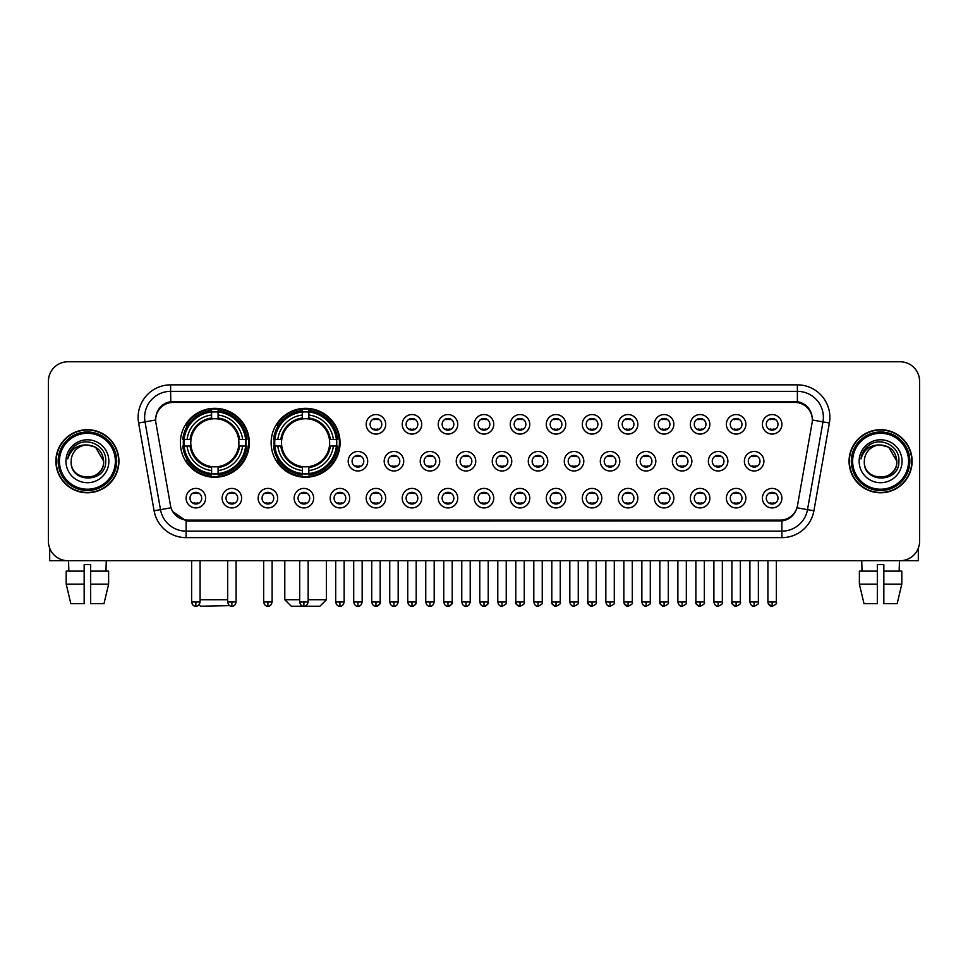 <?xml version="1.0" encoding="UTF-8"?>
<svg xmlns="http://www.w3.org/2000/svg" width="968" height="968" viewBox="0 0 968 968"><rect width="100%" height="100%" fill="white"/><g stroke="black" fill="none" stroke-linecap="round" stroke-linejoin="round"><path stroke-width="1.45" d="M271.137 442.775A34.461 34.461 0 0 0 305.598 477.236A34.461 34.461 0 0 0 340.058 442.775A34.461 34.461 0 0 0 305.598 408.327A34.461 34.461 0 0 0 271.137 442.775M180.375 442.775A34.461 34.461 0 0 0 214.835 477.236A34.461 34.461 0 0 0 249.296 442.775A34.461 34.461 0 0 0 214.835 408.327A34.461 34.461 0 0 0 180.375 442.775M241.625 498.169A9.753 9.753 0 0 1 231.872 507.922A9.753 9.753 0 0 1 222.12 498.169A9.753 9.753 0 0 1 231.872 488.416A9.753 9.753 0 0 1 241.625 498.169M226.016 498.169A5.856 5.856 0 0 0 231.872 504.026A5.856 5.856 0 0 0 237.729 498.169A5.856 5.856 0 0 0 231.872 492.325A5.856 5.856 0 0 0 226.016 498.169M277.647 498.169A9.753 9.753 0 0 1 267.894 507.922A9.753 9.753 0 0 1 258.141 498.169A9.753 9.753 0 0 1 267.894 488.416A9.753 9.753 0 0 1 277.647 498.169M262.038 498.169A5.856 5.856 0 0 0 267.894 504.026A5.856 5.856 0 0 0 273.738 498.169A5.856 5.856 0 0 0 267.894 492.325A5.856 5.856 0 0 0 262.038 498.169M313.656 498.169A9.753 9.753 0 0 1 303.904 507.922A9.753 9.753 0 0 1 294.151 498.169A9.753 9.753 0 0 1 303.904 488.416A9.753 9.753 0 0 1 313.656 498.169M298.059 498.169A5.856 5.856 0 0 0 303.904 504.026A5.856 5.856 0 0 0 309.76 498.169A5.856 5.856 0 0 0 303.904 492.325A5.856 5.856 0 0 0 298.059 498.169M349.678 498.169A9.753 9.753 0 0 1 339.925 507.922A9.753 9.753 0 0 1 330.173 498.169A9.753 9.753 0 0 1 339.925 488.416A9.753 9.753 0 0 1 349.678 498.169M334.081 498.169A5.856 5.856 0 0 0 339.925 504.026A5.856 5.856 0 0 0 345.782 498.169A5.856 5.856 0 0 0 339.925 492.325A5.856 5.856 0 0 0 334.081 498.169M385.7 498.169A9.753 9.753 0 0 1 375.947 507.922A9.753 9.753 0 0 1 366.194 498.169A9.753 9.753 0 0 1 375.947 488.416A9.753 9.753 0 0 1 385.7 498.169M370.091 498.169A5.856 5.856 0 0 0 375.947 504.026A5.856 5.856 0 0 0 381.791 498.169A5.856 5.856 0 0 0 375.947 492.325A5.856 5.856 0 0 0 370.091 498.169M421.721 498.169A9.753 9.753 0 0 1 411.969 507.922A9.753 9.753 0 0 1 402.216 498.169A9.753 9.753 0 0 1 411.969 488.416A9.753 9.753 0 0 1 421.721 498.169M406.112 498.169A5.856 5.856 0 0 0 411.969 504.026A5.856 5.856 0 0 0 417.813 498.169A5.856 5.856 0 0 0 411.969 492.325A5.856 5.856 0 0 0 406.112 498.169M457.731 498.169A9.753 9.753 0 0 1 447.978 507.922A9.753 9.753 0 0 1 438.226 498.169A9.753 9.753 0 0 1 447.978 488.416A9.753 9.753 0 0 1 457.731 498.169M442.134 498.169A5.856 5.856 0 0 0 447.978 504.026A5.856 5.856 0 0 0 453.835 498.169A5.856 5.856 0 0 0 447.978 492.325A5.856 5.856 0 0 0 442.134 498.169M493.753 498.169A9.753 9.753 0 0 1 484 507.922A9.753 9.753 0 0 1 474.247 498.169A9.753 9.753 0 0 1 484 488.416A9.753 9.753 0 0 1 493.753 498.169M478.144 498.169A5.856 5.856 0 0 0 484 504.026A5.856 5.856 0 0 0 489.856 498.169A5.856 5.856 0 0 0 484 492.325A5.856 5.856 0 0 0 478.144 498.169M529.774 498.169A9.753 9.753 0 0 1 520.022 507.922A9.753 9.753 0 0 1 510.269 498.169A9.753 9.753 0 0 1 520.022 488.416A9.753 9.753 0 0 1 529.774 498.169M514.165 498.169A5.856 5.856 0 0 0 520.022 504.026A5.856 5.856 0 0 0 525.866 498.169A5.856 5.856 0 0 0 520.022 492.325A5.856 5.856 0 0 0 514.165 498.169M565.784 498.169A9.753 9.753 0 0 1 556.031 507.922A9.753 9.753 0 0 1 546.279 498.169A9.753 9.753 0 0 1 556.031 488.416A9.753 9.753 0 0 1 565.784 498.169M550.187 498.169A5.856 5.856 0 0 0 556.031 504.026A5.856 5.856 0 0 0 561.888 498.169A5.856 5.856 0 0 0 556.031 492.325A5.856 5.856 0 0 0 550.187 498.169M601.806 498.169A9.753 9.753 0 0 1 592.053 507.922A9.753 9.753 0 0 1 582.3 498.169A9.753 9.753 0 0 1 592.053 488.416A9.753 9.753 0 0 1 601.806 498.169M586.209 498.169A5.856 5.856 0 0 0 592.053 504.026A5.856 5.856 0 0 0 597.909 498.169A5.856 5.856 0 0 0 592.053 492.325A5.856 5.856 0 0 0 586.209 498.169M637.827 498.169A9.753 9.753 0 0 1 628.075 507.922A9.753 9.753 0 0 1 618.322 498.169A9.753 9.753 0 0 1 628.075 488.416A9.753 9.753 0 0 1 637.827 498.169M622.218 498.169A5.856 5.856 0 0 0 628.075 504.026A5.856 5.856 0 0 0 633.919 498.169A5.856 5.856 0 0 0 628.075 492.325A5.856 5.856 0 0 0 622.218 498.169M673.849 498.169A9.753 9.753 0 0 1 664.096 507.922A9.753 9.753 0 0 1 654.344 498.169A9.753 9.753 0 0 1 664.096 488.416A9.753 9.753 0 0 1 673.849 498.169M658.24 498.169A5.856 5.856 0 0 0 664.096 504.026A5.856 5.856 0 0 0 669.941 498.169A5.856 5.856 0 0 0 664.096 492.325A5.856 5.856 0 0 0 658.24 498.169M709.859 498.169A9.753 9.753 0 0 1 700.106 507.922A9.753 9.753 0 0 1 690.353 498.169A9.753 9.753 0 0 1 700.106 488.416A9.753 9.753 0 0 1 709.859 498.169M694.262 498.169A5.856 5.856 0 0 0 700.106 504.026A5.856 5.856 0 0 0 705.962 498.169A5.856 5.856 0 0 0 700.106 492.325A5.856 5.856 0 0 0 694.262 498.169M745.88 498.169A9.753 9.753 0 0 1 736.128 507.922A9.753 9.753 0 0 1 726.375 498.169A9.753 9.753 0 0 1 736.128 488.416A9.753 9.753 0 0 1 745.88 498.169M730.271 498.169A5.856 5.856 0 0 0 736.128 504.026A5.856 5.856 0 0 0 741.984 498.169A5.856 5.856 0 0 0 736.128 492.325A5.856 5.856 0 0 0 730.271 498.169M781.902 498.169A9.753 9.753 0 0 1 772.149 507.922A9.753 9.753 0 0 1 762.397 498.169A9.753 9.753 0 0 1 772.149 488.416A9.753 9.753 0 0 1 781.902 498.169M766.293 498.169A5.856 5.856 0 0 0 772.149 504.026A5.856 5.856 0 0 0 777.994 498.169A5.856 5.856 0 0 0 772.149 492.325A5.856 5.856 0 0 0 766.293 498.169M205.603 498.169A9.753 9.753 0 0 1 195.851 507.922A9.753 9.753 0 0 1 186.098 498.169A9.753 9.753 0 0 1 195.851 488.416A9.753 9.753 0 0 1 205.603 498.169M190.006 498.169A5.856 5.856 0 0 0 195.851 504.026A5.856 5.856 0 0 0 201.707 498.169A5.856 5.856 0 0 0 195.851 492.325A5.856 5.856 0 0 0 190.006 498.169M367.683 461.24A9.753 9.753 0 0 1 357.93 470.993A9.753 9.753 0 0 1 348.19 461.24A9.753 9.753 0 0 1 357.93 451.487A9.753 9.753 0 0 1 367.683 461.24M352.086 461.24A5.856 5.856 0 0 0 357.93 467.096A5.856 5.856 0 0 0 363.786 461.24A5.856 5.856 0 0 0 357.93 455.396A5.856 5.856 0 0 0 352.086 461.24M403.704 461.24A9.753 9.753 0 0 1 393.952 470.993A9.753 9.753 0 0 1 384.199 461.24A9.753 9.753 0 0 1 393.952 451.487A9.753 9.753 0 0 1 403.704 461.24M388.108 461.24A5.856 5.856 0 0 0 393.952 467.096A5.856 5.856 0 0 0 399.808 461.24A5.856 5.856 0 0 0 393.952 455.396A5.856 5.856 0 0 0 388.108 461.24M439.726 461.24A9.753 9.753 0 0 1 429.974 470.993A9.753 9.753 0 0 1 420.221 461.24A9.753 9.753 0 0 1 429.974 451.487A9.753 9.753 0 0 1 439.726 461.24M424.117 461.24A5.856 5.856 0 0 0 429.974 467.096A5.856 5.856 0 0 0 435.83 461.24A5.856 5.856 0 0 0 429.974 455.396A5.856 5.856 0 0 0 424.117 461.24M475.748 461.24A9.753 9.753 0 0 1 465.995 470.993A9.753 9.753 0 0 1 456.243 461.24A9.753 9.753 0 0 1 465.995 451.487A9.753 9.753 0 0 1 475.748 461.24M460.139 461.24A5.856 5.856 0 0 0 465.995 467.096A5.856 5.856 0 0 0 471.839 461.24A5.856 5.856 0 0 0 465.995 455.396A5.856 5.856 0 0 0 460.139 461.24M511.757 461.24A9.753 9.753 0 0 1 502.005 470.993A9.753 9.753 0 0 1 492.252 461.24A9.753 9.753 0 0 1 502.005 451.487A9.753 9.753 0 0 1 511.757 461.24M496.161 461.24A5.856 5.856 0 0 0 502.005 467.096A5.856 5.856 0 0 0 507.861 461.24A5.856 5.856 0 0 0 502.005 455.396A5.856 5.856 0 0 0 496.161 461.24M547.779 461.24A9.753 9.753 0 0 1 538.026 470.993A9.753 9.753 0 0 1 528.274 461.24A9.753 9.753 0 0 1 538.026 451.487A9.753 9.753 0 0 1 547.779 461.24M532.17 461.24A5.856 5.856 0 0 0 538.026 467.096A5.856 5.856 0 0 0 543.883 461.24A5.856 5.856 0 0 0 538.026 455.396A5.856 5.856 0 0 0 532.17 461.24M583.801 461.24A9.753 9.753 0 0 1 574.048 470.993A9.753 9.753 0 0 1 564.296 461.24A9.753 9.753 0 0 1 574.048 451.487A9.753 9.753 0 0 1 583.801 461.24M568.192 461.24A5.856 5.856 0 0 0 574.048 467.096A5.856 5.856 0 0 0 579.892 461.24A5.856 5.856 0 0 0 574.048 455.396A5.856 5.856 0 0 0 568.192 461.24M619.81 461.24A9.753 9.753 0 0 1 610.07 470.993A9.753 9.753 0 0 1 600.317 461.24A9.753 9.753 0 0 1 610.07 451.487A9.753 9.753 0 0 1 619.81 461.24M604.213 461.24A5.856 5.856 0 0 0 610.07 467.096A5.856 5.856 0 0 0 615.914 461.24A5.856 5.856 0 0 0 610.07 455.396A5.856 5.856 0 0 0 604.213 461.24M655.832 461.24A9.753 9.753 0 0 1 646.08 470.993A9.753 9.753 0 0 1 636.327 461.24A9.753 9.753 0 0 1 646.08 451.487A9.753 9.753 0 0 1 655.832 461.24M640.235 461.24A5.856 5.856 0 0 0 646.08 467.096A5.856 5.856 0 0 0 651.936 461.24A5.856 5.856 0 0 0 646.08 455.396A5.856 5.856 0 0 0 640.235 461.24M691.854 461.24A9.753 9.753 0 0 1 682.101 470.993A9.753 9.753 0 0 1 672.349 461.24A9.753 9.753 0 0 1 682.101 451.487A9.753 9.753 0 0 1 691.854 461.24M676.245 461.24A5.856 5.856 0 0 0 682.101 467.096A5.856 5.856 0 0 0 687.958 461.24A5.856 5.856 0 0 0 682.101 455.396A5.856 5.856 0 0 0 676.245 461.24M727.875 461.24A9.753 9.753 0 0 1 718.123 470.993A9.753 9.753 0 0 1 708.37 461.24A9.753 9.753 0 0 1 718.123 451.487A9.753 9.753 0 0 1 727.875 461.24M712.266 461.24A5.856 5.856 0 0 0 718.123 467.096A5.856 5.856 0 0 0 723.967 461.24A5.856 5.856 0 0 0 718.123 455.396A5.856 5.856 0 0 0 712.266 461.24M763.885 461.24A9.753 9.753 0 0 1 754.132 470.993A9.753 9.753 0 0 1 744.38 461.24A9.753 9.753 0 0 1 754.132 451.487A9.753 9.753 0 0 1 763.885 461.24M748.288 461.24A5.856 5.856 0 0 0 754.132 467.096A5.856 5.856 0 0 0 759.989 461.24A5.856 5.856 0 0 0 754.132 455.396A5.856 5.856 0 0 0 748.288 461.24M385.7 424.311A9.753 9.753 0 0 1 375.947 434.063A9.753 9.753 0 0 1 366.194 424.311A9.753 9.753 0 0 1 375.947 414.558A9.753 9.753 0 0 1 385.7 424.311M370.091 424.311A5.856 5.856 0 0 0 375.947 430.167A5.856 5.856 0 0 0 381.791 424.311A5.856 5.856 0 0 0 375.947 418.466A5.856 5.856 0 0 0 370.091 424.311M421.721 424.311A9.753 9.753 0 0 1 411.969 434.063A9.753 9.753 0 0 1 402.216 424.311A9.753 9.753 0 0 1 411.969 414.558A9.753 9.753 0 0 1 421.721 424.311M406.112 424.311A5.856 5.856 0 0 0 411.969 430.167A5.856 5.856 0 0 0 417.813 424.311A5.856 5.856 0 0 0 411.969 418.466A5.856 5.856 0 0 0 406.112 424.311M457.731 424.311A9.753 9.753 0 0 1 447.978 434.063A9.753 9.753 0 0 1 438.226 424.311A9.753 9.753 0 0 1 447.978 414.558A9.753 9.753 0 0 1 457.731 424.311M442.134 424.311A5.856 5.856 0 0 0 447.978 430.167A5.856 5.856 0 0 0 453.835 424.311A5.856 5.856 0 0 0 447.978 418.466A5.856 5.856 0 0 0 442.134 424.311M493.753 424.311A9.753 9.753 0 0 1 484 434.063A9.753 9.753 0 0 1 474.247 424.311A9.753 9.753 0 0 1 484 414.558A9.753 9.753 0 0 1 493.753 424.311M478.144 424.311A5.856 5.856 0 0 0 484 430.167A5.856 5.856 0 0 0 489.856 424.311A5.856 5.856 0 0 0 484 418.466A5.856 5.856 0 0 0 478.144 424.311M529.774 424.311A9.753 9.753 0 0 1 520.022 434.063A9.753 9.753 0 0 1 510.269 424.311A9.753 9.753 0 0 1 520.022 414.558A9.753 9.753 0 0 1 529.774 424.311M514.165 424.311A5.856 5.856 0 0 0 520.022 430.167A5.856 5.856 0 0 0 525.866 424.311A5.856 5.856 0 0 0 520.022 418.466A5.856 5.856 0 0 0 514.165 424.311M565.784 424.311A9.753 9.753 0 0 1 556.031 434.063A9.753 9.753 0 0 1 546.279 424.311A9.753 9.753 0 0 1 556.031 414.558A9.753 9.753 0 0 1 565.784 424.311M550.187 424.311A5.856 5.856 0 0 0 556.031 430.167A5.856 5.856 0 0 0 561.888 424.311A5.856 5.856 0 0 0 556.031 418.466A5.856 5.856 0 0 0 550.187 424.311M601.806 424.311A9.753 9.753 0 0 1 592.053 434.063A9.753 9.753 0 0 1 582.3 424.311A9.753 9.753 0 0 1 592.053 414.558A9.753 9.753 0 0 1 601.806 424.311M586.209 424.311A5.856 5.856 0 0 0 592.053 430.167A5.856 5.856 0 0 0 597.909 424.311A5.856 5.856 0 0 0 592.053 418.466A5.856 5.856 0 0 0 586.209 424.311M637.827 424.311A9.753 9.753 0 0 1 628.075 434.063A9.753 9.753 0 0 1 618.322 424.311A9.753 9.753 0 0 1 628.075 414.558A9.753 9.753 0 0 1 637.827 424.311M622.218 424.311A5.856 5.856 0 0 0 628.075 430.167A5.856 5.856 0 0 0 633.919 424.311A5.856 5.856 0 0 0 628.075 418.466A5.856 5.856 0 0 0 622.218 424.311M673.849 424.311A9.753 9.753 0 0 1 664.096 434.063A9.753 9.753 0 0 1 654.344 424.311A9.753 9.753 0 0 1 664.096 414.558A9.753 9.753 0 0 1 673.849 424.311M658.24 424.311A5.856 5.856 0 0 0 664.096 430.167A5.856 5.856 0 0 0 669.941 424.311A5.856 5.856 0 0 0 664.096 418.466A5.856 5.856 0 0 0 658.24 424.311M709.859 424.311A9.753 9.753 0 0 1 700.106 434.063A9.753 9.753 0 0 1 690.353 424.311A9.753 9.753 0 0 1 700.106 414.558A9.753 9.753 0 0 1 709.859 424.311M694.262 424.311A5.856 5.856 0 0 0 700.106 430.167A5.856 5.856 0 0 0 705.962 424.311A5.856 5.856 0 0 0 700.106 418.466A5.856 5.856 0 0 0 694.262 424.311M745.88 424.311A9.753 9.753 0 0 1 736.128 434.063A9.753 9.753 0 0 1 726.375 424.311A9.753 9.753 0 0 1 736.128 414.558A9.753 9.753 0 0 1 745.88 424.311M730.271 424.311A5.856 5.856 0 0 0 736.128 430.167A5.856 5.856 0 0 0 741.984 424.311A5.856 5.856 0 0 0 736.128 418.466A5.856 5.856 0 0 0 730.271 424.311M781.902 424.311A9.753 9.753 0 0 1 772.149 434.063A9.753 9.753 0 0 1 762.397 424.311A9.753 9.753 0 0 1 772.149 414.558A9.753 9.753 0 0 1 781.902 424.311M766.293 424.311A5.856 5.856 0 0 0 772.149 430.167A5.856 5.856 0 0 0 777.994 424.311A5.856 5.856 0 0 0 772.149 418.466A5.856 5.856 0 0 0 766.293 424.311M155.945 423.004A17.557 17.557 0 0 1 173.224 402.41L794.776 402.41A17.557 17.557 0 0 1 812.055 423.004L797.499 505.574A17.557 17.557 0 0 1 780.208 520.082L187.792 520.082A17.557 17.557 0 0 1 170.501 505.574L155.945 423.004M183.472 446.03A31.533 31.533 0 0 1 183.472 439.532M274.234 446.03A31.533 31.533 0 0 1 274.234 439.532M55.878 461.24A31.533 31.533 0 0 0 87.41 492.772A31.533 31.533 0 0 0 118.943 461.24A31.533 31.533 0 0 0 87.41 429.707A31.533 31.533 0 0 0 55.878 461.24M849.057 461.24A31.533 31.533 0 0 0 880.59 492.772A31.533 31.533 0 0 0 912.122 461.24A31.533 31.533 0 0 0 880.59 429.707A31.533 31.533 0 0 0 849.057 461.24M155.751 417.365L155.703 419.991L155.751 417.365C157.106 408.714 162.067 403.474 170.622 401.623L797.378 401.623C805.92 403.462 810.881 408.702 812.249 417.365L812.297 419.991M170.622 384.853L797.378 384.853A32.513 32.513 0 0 1 829.382 423.004L813.906 510.777A32.513 32.513 0 0 1 781.89 537.639L186.11 537.639A32.513 32.513 0 0 1 154.093 510.777L138.618 423.004A32.513 32.513 0 0 1 170.622 384.853L170.622 391.35L797.378 391.35A26.003 26.003 0 0 1 822.981 421.879L807.506 509.64A26.003 26.003 0 0 1 781.89 531.142L186.11 531.142A26.003 26.003 0 0 1 160.494 509.64L145.018 421.879A26.003 26.003 0 0 1 170.622 391.35L170.767 401.599M160.434 406.959L165.104 403.426M165.262 403.341L169.799 401.768M781.89 537.639L781.89 520.941C789.622 519.659 794.619 515.266 796.894 507.776C794.631 515.266 789.634 519.647 781.89 520.941L188.131 521.062L186.11 520.941L172.413 511.31M810.567 411.339L812.249 417.365M919.6 381.271A19.505 19.505 0 0 0 900.095 361.778L67.905 361.778A19.505 19.505 0 0 0 48.4 381.271L48.4 541.209A19.505 19.505 0 0 0 67.905 560.714L900.095 560.714A19.505 19.505 0 0 0 919.6 541.209L919.6 381.271L919.6 541.209M796.966 507.789L807.506 509.64L822.981 421.879L829.382 423.004M48.4 381.271L48.4 541.209M900.095 361.778L67.905 361.778M67.905 560.714L900.095 560.714M49.695 548.215L49.695 560.714L125.114 560.714M66.199 571.12L66.199 584.127L70.821 603.633L66.199 584.127L66.199 571.12L84.155 571.12L84.155 564.622L90.665 564.622L90.665 571.12L108.622 571.12L108.622 584.127L103.999 603.633L108.622 584.127L90.665 584.127L90.665 571.12L90.665 603.633L103.999 603.633M106.262 560.714L105.984 571.12M84.155 571.12L84.155 603.633L70.821 603.633M66.199 584.127L84.155 584.127M68.559 560.714L68.837 571.12M115.361 461.24A27.951 27.951 0 0 0 87.41 433.289A27.951 27.951 0 0 0 59.447 461.24A27.951 27.951 0 0 0 87.41 489.203A27.951 27.951 0 0 0 115.361 461.24M116.668 461.24A29.258 29.258 0 0 0 87.41 431.982A29.258 29.258 0 0 0 58.153 461.24A29.258 29.258 0 0 0 87.41 490.498A29.258 29.258 0 0 0 116.668 461.24M118.616 461.24A31.206 31.206 0 0 0 87.41 430.034A31.206 31.206 0 0 0 56.205 461.24A31.206 31.206 0 0 0 87.41 492.458A31.206 31.206 0 0 0 118.616 461.24M103.661 461.24C102.693 451.366 97.284 445.958 87.41 444.99L95.542 447.168L103.661 461.24L95.542 447.168L87.41 444.99L95.542 447.168L103.661 461.24L95.542 447.168L87.41 444.99L95.542 447.168L103.661 461.24C104.653 482.209 70.156 482.209 71.16 461.24C69.708 483.806 106.48 483.298 105.718 461.24C106.928 445.764 86.636 435.927 74.947 445.897C70.87 449.297 68.486 453.629 67.784 458.88C70.846 449.2 77.392 444.566 87.41 444.99L95.542 447.168L103.661 461.24C104.653 482.209 70.156 482.209 71.16 461.24C70.156 482.209 104.653 482.209 103.661 461.24C104.653 482.209 70.156 482.209 71.16 461.24C70.156 482.209 104.653 482.209 103.661 461.24C104.653 482.209 70.156 482.209 71.16 461.24C70.156 482.209 104.653 482.209 103.661 461.24C104.653 482.209 70.156 482.209 71.16 461.24C70.156 482.209 104.653 482.209 103.661 461.24C104.653 482.209 70.156 482.209 71.16 461.24C70.156 482.209 104.653 482.209 103.661 461.24C104.653 482.209 70.156 482.209 71.16 461.24C70.156 482.209 104.653 482.209 103.661 461.24C104.653 482.209 70.156 482.209 71.16 461.24A16.25 16.25 0 0 1 87.41 444.99L95.542 447.168L103.661 461.24C104.314 473.86 88.088 482.245 78.19 474.635M65.957 461.24A21.453 21.453 0 0 0 87.41 482.705A21.453 21.453 0 0 0 108.864 461.24A21.453 21.453 0 0 0 87.41 439.787A21.453 21.453 0 0 0 65.957 461.24M74.935 445.897L70.144 451.596M69.853 452.153L70.277 451.366L69.853 452.153M229.731 605.641L200.533 606.222L199.057 604.758M200.086 599.724L227.649 599.724M218.09 473.558L218.09 474.864A32.246 32.246 0 0 0 246.925 446.03L245.618 446.03A30.952 30.952 0 0 1 218.09 473.558L218.09 470.545A27.951 27.951 0 0 0 242.605 446.03L238.672 446.03A24.055 24.055 0 0 0 218.09 418.95L218.09 412.005A30.952 30.952 0 0 1 245.618 439.532L246.925 439.532A32.246 32.246 0 0 0 218.09 410.698L218.09 412.005M184.065 446.03L182.758 446.03A32.246 32.246 0 0 0 211.593 474.864L211.593 473.558A30.952 30.952 0 0 1 184.065 446.03L187.066 446.03A27.951 27.951 0 0 0 211.593 470.545L211.593 466.612A24.055 24.055 0 0 0 238.672 446.03L239.628 446.03A25.011 25.011 0 0 1 218.09 467.58L218.09 470.545M211.593 412.005L211.593 410.698A32.246 32.246 0 0 0 182.758 439.532L184.065 439.532A30.952 30.952 0 0 1 211.593 412.005L211.593 415.018A27.951 27.951 0 0 0 187.066 439.532L190.998 439.532A24.055 24.055 0 0 0 211.593 466.612L211.593 467.58A25.011 25.011 0 0 1 190.043 446.03L187.066 446.03M184.126 446.03A30.879 30.879 0 0 1 184.126 439.532M218.09 412.065A30.879 30.879 0 0 0 211.593 412.065M245.545 439.532A30.879 30.879 0 0 1 245.545 446.03M245.618 439.532L242.605 439.532A27.951 27.951 0 0 0 218.09 415.018M242.605 446.03L245.618 446.03M211.593 470.545L211.593 473.558M238.672 439.532L242.605 439.532M238.672 446.03A24.055 24.055 0 0 1 218.09 466.612L218.09 467.58M211.593 466.612A24.055 24.055 0 0 1 190.998 446.03L190.043 446.03M218.09 473.485A30.879 30.879 0 0 1 211.593 473.485M187.066 439.532L184.065 439.532M211.593 418.902L211.593 415.018M218.09 418.95A24.055 24.055 0 0 0 190.998 439.532L190.043 439.532A25.011 25.011 0 0 1 211.593 417.982M218.09 418.902L218.09 417.982A25.011 25.011 0 0 1 239.628 439.532M187.792 425.23L185.941 425.23A33.807 33.807 0 0 1 248.643 442.775A33.807 33.807 0 0 1 185.941 460.332L187.792 460.332M308.139 599.724L326.41 599.724L319.9 606.222L291.295 606.222L284.798 599.724L299.681 599.724M308.852 473.558L308.852 474.864A32.246 32.246 0 0 0 337.687 446.03L336.38 446.03A30.952 30.952 0 0 1 308.852 473.558L308.852 470.545A27.951 27.951 0 0 0 333.367 446.03L329.435 446.03A24.055 24.055 0 0 0 308.852 418.95L308.852 412.005A30.952 30.952 0 0 1 336.38 439.532L337.687 439.532A32.246 32.246 0 0 0 308.852 410.698L308.852 412.005M274.827 446.03L273.521 446.03A32.246 32.246 0 0 0 302.343 474.864L302.343 473.558A30.952 30.952 0 0 1 274.827 446.03L277.828 446.03A27.951 27.951 0 0 0 302.343 470.545L302.343 466.612A24.055 24.055 0 0 0 329.435 446.03L330.391 446.03A25.011 25.011 0 0 1 308.852 467.58L308.852 470.545M302.343 412.005L302.343 410.698A32.246 32.246 0 0 0 273.521 439.532L274.827 439.532A30.952 30.952 0 0 1 302.343 412.005L302.343 415.018A27.951 27.951 0 0 0 277.828 439.532L281.761 439.532A24.055 24.055 0 0 0 302.343 466.612L302.343 467.58A25.011 25.011 0 0 1 280.805 446.03L277.828 446.03M274.888 446.03A30.879 30.879 0 0 1 274.888 439.532M308.852 412.065A30.879 30.879 0 0 0 302.343 412.065M336.307 439.532A30.879 30.879 0 0 1 336.307 446.03M336.38 439.532L333.367 439.532A27.951 27.951 0 0 0 308.852 415.018M333.367 446.03L336.38 446.03M302.343 470.545L302.343 473.558M329.435 439.532L333.367 439.532M329.435 446.03A24.055 24.055 0 0 1 308.852 466.612L308.852 467.58M302.343 466.612A24.055 24.055 0 0 1 281.761 446.03L280.805 446.03M308.852 473.485A30.879 30.879 0 0 1 302.343 473.485M277.828 439.532L274.827 439.532M302.343 418.902L302.343 415.018M308.852 418.95A24.055 24.055 0 0 0 281.761 439.532L280.805 439.532A25.011 25.011 0 0 1 302.343 417.982M308.852 418.902L308.852 417.982A25.011 25.011 0 0 1 330.391 439.532M278.554 425.23L276.703 425.23A33.807 33.807 0 0 1 339.405 442.775A33.807 33.807 0 0 1 276.703 460.332L278.554 460.332M373.999 429.828L373.999 428.909A4.985 4.985 0 0 0 377.895 428.909L377.895 429.828M377.895 418.805L377.895 419.725A4.985 4.985 0 0 0 373.999 419.725L373.999 418.805M410.009 429.828L410.009 428.909A4.985 4.985 0 0 0 413.917 428.909L413.917 429.828M413.917 418.805L413.917 419.725A4.985 4.985 0 0 0 410.009 419.725L410.009 418.805M446.03 429.828L446.03 428.909A4.985 4.985 0 0 0 449.926 428.909L449.926 429.828M449.926 418.805L449.926 419.725A4.985 4.985 0 0 0 446.03 419.725L446.03 418.805M482.052 429.828L482.052 428.909A4.985 4.985 0 0 0 485.948 428.909L485.948 429.828M485.948 418.805L485.948 419.725A4.985 4.985 0 0 0 482.052 419.725L482.052 418.805M518.074 429.828L518.074 428.909A4.985 4.985 0 0 0 521.97 428.909L521.97 429.828M521.97 418.805L521.97 419.725A4.985 4.985 0 0 0 518.074 419.725L518.074 418.805M554.083 429.828L554.083 428.909A4.985 4.985 0 0 0 557.991 428.909L557.991 429.828M557.991 418.805L557.991 419.725A4.985 4.985 0 0 0 554.083 419.725L554.083 418.805M590.105 429.828L590.105 428.909A4.985 4.985 0 0 0 594.001 428.909L594.001 429.828M594.001 418.805L594.001 419.725A4.985 4.985 0 0 0 590.105 419.725L590.105 418.805M626.127 429.828L626.127 428.909A4.985 4.985 0 0 0 630.023 428.909L630.023 429.828M630.023 418.805L630.023 419.725A4.985 4.985 0 0 0 626.127 419.725L626.127 418.805M662.136 429.828L662.136 428.909A4.985 4.985 0 0 0 666.045 428.909L666.045 429.828M666.045 418.805L666.045 419.725A4.985 4.985 0 0 0 662.136 419.725L662.136 418.805M698.158 429.828L698.158 428.909A4.985 4.985 0 0 0 702.054 428.909L702.054 429.828M702.054 418.805L702.054 419.725A4.985 4.985 0 0 0 698.158 419.725L698.158 418.805M734.18 429.828L734.18 428.909A4.985 4.985 0 0 0 738.076 428.909L738.076 429.828M738.076 418.805L738.076 419.725A4.985 4.985 0 0 0 734.18 419.725L734.18 418.805M770.201 429.828L770.201 428.909A4.985 4.985 0 0 0 774.097 428.909L774.097 429.828M774.097 418.805L774.097 419.725A4.985 4.985 0 0 0 770.201 419.725L770.201 418.805M355.982 466.757L355.982 465.838A4.985 4.985 0 0 0 359.89 465.838L359.89 466.757M359.89 455.722L359.89 456.654A4.985 4.985 0 0 0 355.982 456.654L355.982 455.722M392.004 466.757L392.004 465.838A4.985 4.985 0 0 0 395.9 465.838L395.9 466.757M395.9 455.722L395.9 456.654A4.985 4.985 0 0 0 392.004 456.654L392.004 455.722M428.025 466.757L428.025 465.838A4.985 4.985 0 0 0 431.922 465.838L431.922 466.757M431.922 455.722L431.922 456.654A4.985 4.985 0 0 0 428.025 456.654L428.025 455.722M464.035 466.757L464.035 465.838A4.985 4.985 0 0 0 467.943 465.838L467.943 466.757M467.943 455.722L467.943 456.654A4.985 4.985 0 0 0 464.035 456.654L464.035 455.722M500.057 466.757L500.057 465.838A4.985 4.985 0 0 0 503.965 465.838L503.965 466.757M503.965 455.722L503.965 456.654A4.985 4.985 0 0 0 500.057 456.654L500.057 455.722M536.078 466.757L536.078 465.838A4.985 4.985 0 0 0 539.975 465.838L539.975 466.757M539.975 455.722L539.975 456.654A4.985 4.985 0 0 0 536.078 456.654L536.078 455.722M572.1 466.757L572.1 465.838A4.985 4.985 0 0 0 575.996 465.838L575.996 466.757M575.996 455.722L575.996 456.654A4.985 4.985 0 0 0 572.1 456.654L572.1 455.722M608.11 466.757L608.11 465.838A4.985 4.985 0 0 0 612.018 465.838L612.018 466.757M612.018 455.722L612.018 456.654A4.985 4.985 0 0 0 608.11 456.654L608.11 455.722M644.131 466.757L644.131 465.838A4.985 4.985 0 0 0 648.028 465.838L648.028 466.757M648.028 455.722L648.028 456.654A4.985 4.985 0 0 0 644.131 456.654L644.131 455.722M680.153 466.757L680.153 465.838A4.985 4.985 0 0 0 684.049 465.838L684.049 466.757M684.049 455.722L684.049 456.654A4.985 4.985 0 0 0 680.153 456.654L680.153 455.722M716.163 466.757L716.163 465.838A4.985 4.985 0 0 0 720.071 465.838L720.071 466.757M720.071 455.722L720.071 456.654A4.985 4.985 0 0 0 716.163 456.654L716.163 455.722M752.184 466.757L752.184 465.838A4.985 4.985 0 0 0 756.093 465.838L756.093 466.757M756.093 455.722L756.093 456.654A4.985 4.985 0 0 0 752.184 456.654L752.184 455.722M193.903 503.687L193.903 502.767A4.985 4.985 0 0 0 197.799 502.767L197.799 503.687M197.799 492.651L197.799 493.583A4.985 4.985 0 0 0 193.903 493.583L193.903 492.651M918.305 548.215L918.305 560.714L842.886 560.714M859.378 571.12L859.378 584.127L864 603.633L859.378 584.127L859.378 571.12L877.335 571.12L877.335 564.622L883.845 564.622L883.845 571.12L901.801 571.12L901.801 584.127L897.179 603.633L901.801 584.127L883.845 584.127L883.845 571.12M899.441 560.714L899.163 571.12M877.335 571.12L877.335 603.633L864 603.633M859.378 584.127L877.335 584.127M897.179 603.633L883.845 603.633L883.845 584.127M861.738 560.714L862.016 571.12M908.553 461.24A27.951 27.951 0 0 0 880.59 433.289A27.951 27.951 0 0 0 852.639 461.24A27.951 27.951 0 0 0 880.59 489.203A27.951 27.951 0 0 0 908.553 461.24M909.847 461.24A29.258 29.258 0 0 0 880.59 431.982A29.258 29.258 0 0 0 851.332 461.24A29.258 29.258 0 0 0 880.59 490.498A29.258 29.258 0 0 0 909.847 461.24M911.795 461.24A31.206 31.206 0 0 0 880.59 430.034A31.206 31.206 0 0 0 849.384 461.24A31.206 31.206 0 0 0 880.59 492.458A31.206 31.206 0 0 0 911.795 461.24M864.339 461.24A16.25 16.25 0 0 1 880.59 444.99L888.721 447.168L896.84 461.24L888.721 447.168L880.59 444.99L888.721 447.168L896.84 461.24L888.721 447.168L880.59 444.99L888.721 447.168L896.84 461.24L888.721 447.168L880.59 444.99L888.721 447.168L896.84 461.24C897.844 482.209 863.347 482.209 864.339 461.24C862.887 483.806 899.659 483.298 898.897 461.24C900.107 445.764 879.815 435.927 868.127 445.897C864.049 449.297 861.665 453.629 860.963 458.88C864.025 449.2 870.571 444.566 880.59 444.99L888.721 447.168L896.84 461.24C897.844 482.209 863.347 482.209 864.339 461.24C863.347 482.209 897.844 482.209 896.84 461.24C897.844 482.209 863.347 482.209 864.339 461.24C863.347 482.209 897.844 482.209 896.84 461.24C897.844 482.209 863.347 482.209 864.339 461.24C863.347 482.209 897.844 482.209 896.84 461.24C897.844 482.209 863.347 482.209 864.339 461.24C863.347 482.209 897.844 482.209 896.84 461.24C897.844 482.209 863.347 482.209 864.339 461.24C863.347 482.209 897.844 482.209 896.84 461.24C897.493 473.86 881.267 482.245 871.369 474.635M880.59 444.99C890.463 445.958 895.884 451.366 896.84 461.24M859.136 461.24A21.453 21.453 0 0 0 880.59 482.705A21.453 21.453 0 0 0 902.043 461.24A21.453 21.453 0 0 0 880.59 439.787A21.453 21.453 0 0 0 859.136 461.24M868.127 445.897L863.335 451.596M863.033 452.153L863.468 451.366M229.924 503.687L229.924 502.767A4.985 4.985 0 0 0 233.82 502.767L233.82 503.687M233.82 492.651L233.82 493.583A4.985 4.985 0 0 0 229.924 493.583L229.924 492.651M265.946 503.687L265.946 502.767A4.985 4.985 0 0 0 269.842 502.767L269.842 503.687M269.842 492.651L269.842 493.583A4.985 4.985 0 0 0 265.946 493.583L265.946 492.651M301.956 503.687L301.956 502.767A4.985 4.985 0 0 0 305.864 502.767L305.864 503.687M305.864 492.651L305.864 493.583A4.985 4.985 0 0 0 301.956 493.583L301.956 492.651M337.977 503.687L337.977 502.767A4.985 4.985 0 0 0 341.873 502.767L341.873 503.687M341.873 492.651L341.873 493.583A4.985 4.985 0 0 0 337.977 493.583L337.977 492.651M373.999 503.687L373.999 502.767A4.985 4.985 0 0 0 377.895 502.767L377.895 503.687M377.895 492.651L377.895 493.583A4.985 4.985 0 0 0 373.999 493.583L373.999 492.651M410.009 503.687L410.009 502.767A4.985 4.985 0 0 0 413.917 502.767L413.917 503.687M413.917 492.651L413.917 493.583A4.985 4.985 0 0 0 410.009 493.583L410.009 492.651M446.03 503.687L446.03 502.767A4.985 4.985 0 0 0 449.926 502.767L449.926 503.687M449.926 492.651L449.926 493.583A4.985 4.985 0 0 0 446.03 493.583L446.03 492.651M482.052 503.687L482.052 502.767A4.985 4.985 0 0 0 485.948 502.767L485.948 503.687M485.948 492.651L485.948 493.583A4.985 4.985 0 0 0 482.052 493.583L482.052 492.651M518.074 503.687L518.074 502.767A4.985 4.985 0 0 0 521.97 502.767L521.97 503.687M521.97 492.651L521.97 493.583A4.985 4.985 0 0 0 518.074 493.583L518.074 492.651M554.083 503.687L554.083 502.767A4.985 4.985 0 0 0 557.991 502.767L557.991 503.687M557.991 492.651L557.991 493.583A4.985 4.985 0 0 0 554.083 493.583L554.083 492.651M590.105 503.687L590.105 502.767A4.985 4.985 0 0 0 594.001 502.767L594.001 503.687M594.001 492.651L594.001 493.583A4.985 4.985 0 0 0 590.105 493.583L590.105 492.651M626.127 503.687L626.127 502.767A4.985 4.985 0 0 0 630.023 502.767L630.023 503.687M630.023 492.651L630.023 493.583A4.985 4.985 0 0 0 626.127 493.583L626.127 492.651M662.136 503.687L662.136 502.767A4.985 4.985 0 0 0 666.045 502.767L666.045 503.687M666.045 492.651L666.045 493.583A4.985 4.985 0 0 0 662.136 493.583L662.136 492.651M698.158 503.687L698.158 502.767A4.985 4.985 0 0 0 702.054 502.767L702.054 503.687M702.054 492.651L702.054 493.583A4.985 4.985 0 0 0 698.158 493.583L698.158 492.651M734.18 503.687L734.18 502.767A4.985 4.985 0 0 0 738.076 502.767L738.076 503.687M738.076 492.651L738.076 493.583A4.985 4.985 0 0 0 734.18 493.583L734.18 492.651M770.201 503.687L770.201 502.767A4.985 4.985 0 0 0 774.097 502.767L774.097 503.687M774.097 492.651L774.097 493.583A4.985 4.985 0 0 0 770.201 493.583L770.201 492.651M797.378 384.853L797.378 401.623M138.618 423.004L145.018 421.879A26.003 26.003 0 0 1 144.619 417.365M145.018 421.879L155.679 419.991M186.11 537.639L186.11 520.941M154.093 510.777L171.033 507.789M812.321 419.991L822.981 421.879M807.506 509.64L813.906 510.777M211.593 473.788A31.17 31.17 0 0 0 218.09 473.788M245.836 446.03A31.17 31.17 0 0 0 245.836 439.532M218.09 411.775A31.17 31.17 0 0 0 211.593 411.775M302.343 473.788A31.17 31.17 0 0 0 308.852 473.788M336.598 446.03A31.17 31.17 0 0 0 336.598 439.532M308.852 411.775A31.17 31.17 0 0 0 302.343 411.775M357.93 601.999L353.707 601.999C354.445 605.012 355.861 606.428 357.93 606.222L357.93 601.999L362.165 601.999L362.165 560.714M393.952 601.999L389.729 601.999C390.467 605.012 391.871 606.428 393.952 606.222L393.952 601.999L398.175 601.999L398.175 560.714M429.974 601.999L425.751 601.999C426.489 605.012 427.892 606.428 429.974 606.222L429.974 601.999L434.196 601.999L434.196 560.714M465.995 601.999L461.76 601.999C462.498 605.012 463.914 606.428 465.995 606.222L465.995 601.999L470.218 601.999L470.218 560.714M502.005 601.999L497.782 601.999C498.52 605.012 499.924 606.428 502.005 606.222L502.005 601.999L506.24 601.999L506.24 560.714M538.026 601.999L533.804 601.999C534.542 605.012 535.945 606.428 538.026 606.222L538.026 601.999L542.249 601.999L542.249 560.714M574.048 601.999L569.825 601.999C570.551 605.012 571.967 606.428 574.048 606.222L574.048 601.999L578.271 601.999L578.271 560.714M610.07 601.999L605.835 601.999C606.573 605.012 607.989 606.428 610.07 606.222L610.07 601.999L614.293 601.999L614.293 560.714M646.08 601.999L641.857 601.999C642.595 605.012 643.998 606.428 646.08 606.222L646.08 601.999L650.302 601.999L650.302 560.714M682.101 601.999L677.878 601.999C678.616 605.012 680.02 606.428 682.101 606.222L682.101 601.999L686.324 601.999L686.324 560.714M718.123 601.999L713.888 601.999C714.626 605.012 716.042 606.428 718.123 606.222L718.123 601.999L722.346 601.999L722.346 560.714M754.132 601.999L749.91 601.999C750.648 605.012 752.051 606.428 754.132 606.222L754.132 601.999L758.367 601.999L758.367 560.714M195.851 601.999L191.628 601.999C192.366 605.012 193.769 606.428 195.851 606.222L195.851 601.999L200.086 601.999L200.086 560.714M231.872 601.999L227.649 601.999C228.387 605.012 229.791 606.428 231.872 606.222L231.872 601.999L236.095 601.999L236.095 560.714M267.894 601.999L263.659 601.999C264.397 605.012 265.813 606.428 267.894 606.222L267.894 601.999L272.117 601.999L272.117 560.714M303.904 601.999L299.681 601.999C300.419 605.012 301.834 606.428 303.904 606.222L303.904 601.999L308.139 601.999L308.139 560.714M339.925 601.999L335.702 601.999C336.44 605.012 337.844 606.428 339.925 606.222L339.925 601.999L344.148 601.999L344.148 560.714M375.947 601.999L371.724 601.999C372.462 605.012 373.866 606.428 375.947 606.222L375.947 601.999L380.17 601.999C381.029 603.354 379.625 604.758 375.947 606.222C378.028 606.428 379.432 605.012 380.17 601.999L380.17 560.714M411.969 601.999L407.734 601.999C408.472 605.012 409.887 606.428 411.969 606.222L411.969 601.999L416.192 601.999C417.051 603.354 415.635 604.758 411.969 606.222C414.038 606.428 415.454 605.012 416.192 601.999L416.192 560.714M447.978 601.999L443.755 601.999C444.494 605.012 445.897 606.428 447.978 606.222L447.978 601.999L452.213 601.999C453.06 603.354 451.657 604.758 447.978 606.222C450.059 606.428 451.475 605.012 452.213 601.999L452.213 560.714M484 601.999L479.777 601.999L479.777 560.714L479.777 601.999C480.515 605.012 481.919 606.428 484 606.222L484 601.999L488.223 601.999C489.082 603.354 487.678 604.758 484 606.222C486.081 606.428 487.485 605.012 488.223 601.999L488.223 560.714M520.022 601.999L515.787 601.999C514.94 603.354 516.343 604.758 520.022 606.222L520.022 601.999L524.245 601.999L524.245 560.714M556.031 601.999L551.808 601.999C550.949 603.354 552.365 604.758 556.031 606.222L556.031 601.999L560.266 601.999L560.266 560.714M592.053 601.999L587.83 601.999C586.971 603.354 588.375 604.758 592.053 606.222L592.053 601.999L596.276 601.999L596.276 560.714M623.852 560.714L623.852 601.999C624.59 605.012 625.994 606.428 628.075 606.222L628.075 601.999L623.852 601.999L623.888 602.628M628.075 606.222C631.753 604.758 633.157 603.354 632.298 601.999L632.298 560.714L632.298 601.999L628.075 601.999M664.096 601.999L659.861 601.999C659.002 603.354 660.418 604.758 664.096 606.222L664.096 601.999L668.319 601.999L668.319 560.714M700.106 601.999L695.883 601.999C695.024 603.354 696.44 604.758 700.106 606.222L700.106 601.999L704.341 601.999L704.341 560.714M736.128 601.999L731.905 601.999C731.046 603.354 732.449 604.758 736.128 606.222L736.128 601.999L740.351 601.999L740.351 560.714M767.914 560.714L767.914 601.999C768.653 605.012 770.068 606.428 772.149 606.222L772.149 601.999L767.914 601.999L767.963 602.628M776.372 560.714L776.372 601.999L772.149 601.999M326.41 560.714L326.41 599.724M284.798 560.714L284.798 599.724M515.787 601.999L515.787 560.714L515.787 601.999C516.525 605.012 517.941 606.428 520.022 606.222C523.688 604.758 525.104 603.354 524.245 601.999M551.808 601.999L551.808 560.714L551.808 601.999C552.546 605.012 553.962 606.428 556.031 606.222C559.71 604.758 561.125 603.354 560.266 601.999M624.142 603.548L627.445 606.186M731.905 601.999L731.905 560.714L731.905 601.999C732.643 605.012 734.046 606.428 736.128 606.222C739.806 604.758 741.21 603.354 740.351 601.999M768.217 603.548L771.52 606.186M353.707 601.999L353.707 560.714M362.165 601.999C361.427 605.012 360.011 606.428 357.93 606.222M389.729 601.999L389.729 560.714M398.175 601.999C397.449 605.012 396.033 606.428 393.952 606.222M425.751 601.999L425.751 560.714M434.196 601.999C433.458 605.012 432.055 606.428 429.974 606.222M461.76 601.999L461.76 560.714M470.218 601.999C469.48 605.012 468.076 606.428 465.995 606.222M497.782 601.999L497.782 560.714M506.24 601.999C507.087 603.354 505.683 604.758 502.005 606.222M533.804 601.999L533.804 560.714M542.249 601.999C543.109 603.354 541.705 604.758 538.026 606.222M569.825 601.999L569.825 560.714M578.271 601.999C579.13 603.354 577.714 604.758 574.048 606.222M605.835 601.999L605.835 560.714M614.293 601.999C615.152 603.354 613.736 604.758 610.07 606.222M641.857 601.999L641.857 560.714M650.302 601.999C651.161 603.354 649.758 604.758 646.08 606.222M677.878 601.999L677.878 560.714M686.324 601.999C687.183 603.354 685.78 604.758 682.101 606.222M713.888 601.999L713.888 560.714M722.346 601.999C723.205 603.354 721.789 604.758 718.123 606.222M749.91 601.999L749.91 560.714M758.367 601.999C759.215 603.354 757.811 604.758 754.132 606.222M191.628 601.999L191.628 560.714M200.086 601.999C199.347 605.012 197.932 606.428 195.851 606.222M227.649 601.999L227.649 560.714M236.095 601.999C235.357 605.012 233.953 606.428 231.872 606.222M263.659 601.999L263.659 560.714M272.117 601.999C271.379 605.012 269.975 606.428 267.894 606.222M299.681 601.999L299.681 560.714M308.139 601.999C307.401 605.012 305.985 606.428 303.904 606.222M335.702 601.999L335.702 560.714M344.148 601.999C343.41 605.012 342.006 606.428 339.925 606.222M371.724 601.999L371.724 560.714M407.734 601.999L407.734 560.714M443.755 601.999L443.755 560.714M587.83 560.714L587.83 601.999C588.568 605.012 589.972 606.428 592.053 606.222C595.731 604.758 597.135 603.354 596.276 601.999M659.861 560.714L659.861 601.999C660.6 605.012 662.015 606.428 664.096 606.222C667.763 604.758 669.178 603.354 668.319 601.999M695.883 560.714L695.883 601.999C696.621 605.012 698.025 606.428 700.106 606.222C703.784 604.758 705.188 603.354 704.341 601.999M776.372 601.999C777.231 603.354 775.816 604.758 772.149 606.222"/></g></svg>
